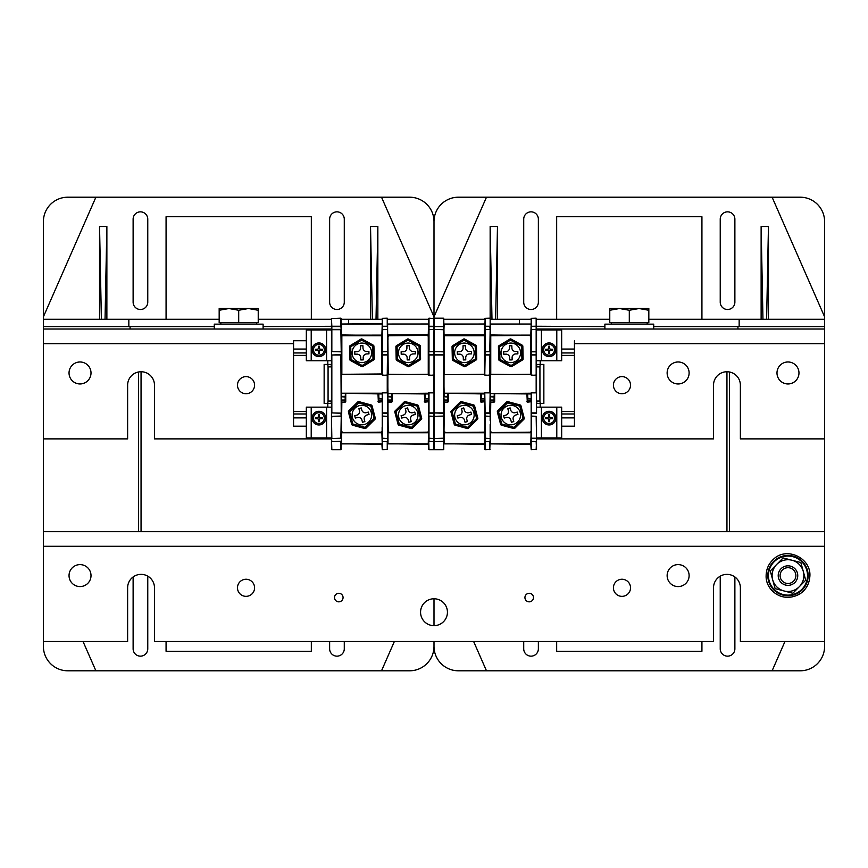 <?xml version="1.0" encoding="UTF-8"?>
<svg xmlns="http://www.w3.org/2000/svg" width="868" height="868" viewBox="0 0 868 868"><rect width="100%" height="100%" fill="white"/><g stroke="black" fill="none" stroke-linecap="round" stroke-linejoin="round"><path stroke-width="1.3" d="M141.05 371.743L141.05 531.65L729.391 531.65L729.391 371.971M726.95 371.754L726.95 531.65M443.765 343.468L443.396 318.165L433.631 318.165L434.369 318.165L434 328.983L434 221.611A24.412 24.412 0 0 0 409.587 197.199L67.812 197.199A24.412 24.412 0 0 0 43.4 221.611L43.4 319.261L128.844 319.261L128.844 326.585L214.287 326.585M154.471 641.506L154.482 587.799A13.421 13.421 0 0 0 141.05 574.366A13.421 13.421 0 0 0 127.629 587.799L127.629 641.506L43.4 641.506L43.4 646.389A24.412 24.412 0 0 0 67.812 670.801L95.881 670.801M394.365 641.506L381.519 670.801L409.587 670.801A24.412 24.412 0 0 0 434 646.389L434 641.506L434 646.389A24.412 24.412 0 0 0 458.412 670.801L800.188 670.801A24.412 24.412 0 0 0 824.6 646.389L824.6 641.506L740.371 641.506L740.371 587.799A13.421 13.421 0 0 0 726.95 574.377A13.421 13.421 0 0 0 713.518 587.799L713.518 641.506L154.482 641.506M434 625.633L434 598.779L434 625.633M128.844 326.585L43.4 326.585L43.4 641.506M138.609 371.971L138.609 531.65L141.05 531.65M130.07 326.585L130.07 329.026M263.113 326.585L331.836 326.281L331.836 351.616L331.467 329.699L341.233 329.699L340.864 326.238L331.836 326.238L331.836 329.363L340.864 329.363L341.482 367.153M348.556 324.024L348.556 319.261L341.233 319.261M331.467 319.261L258.23 319.261M219.17 319.261L128.844 319.261M348.556 319.261L382.245 319.261M387.616 319.261L428.629 319.261M101.382 319.261L99.549 226.494L106.873 226.494L105.039 319.261M99.549 319.261L99.549 226.494M106.873 226.494L106.873 319.261M166.07 319.261L166.07 216.729L311.33 216.729L311.33 319.261M370.527 319.261L370.527 226.494L377.851 226.494L377.851 319.261M434.239 367.11L434 329.699L433.631 351.616L428.998 351.616L428.998 318.165L434 318.523L434 316.82L486.481 197.199L458.412 197.199A24.412 24.412 0 0 0 434 221.611L434 316.82L381.519 197.199M95.892 197.199L43.4 316.82M329.634 302.173L329.634 219.17A7.324 7.324 0 0 1 336.958 211.846A7.324 7.324 0 0 1 344.281 219.17L344.281 302.173A7.324 7.324 0 0 1 336.958 309.496A7.324 7.324 0 0 1 329.634 302.173M147.766 302.173A7.324 7.324 0 0 1 140.442 309.496A7.324 7.324 0 0 1 133.119 302.173L133.119 219.17A7.324 7.324 0 0 1 140.442 211.846A7.324 7.324 0 0 1 147.766 219.17L147.766 302.173M377.851 226.494L376.018 319.261M372.361 319.261L370.527 226.494M43.4 326.585L43.4 319.261M381.519 670.801L95.892 670.801L83.035 641.506M311.33 641.506L311.33 651.271L166.07 651.271L166.07 641.506M147.766 576.168L147.766 648.83A7.324 7.324 0 0 1 140.442 656.154A7.324 7.324 0 0 1 133.119 648.83L133.119 576.97M344.281 641.506L344.281 648.83A7.324 7.324 0 0 1 336.958 656.154A7.324 7.324 0 0 1 329.634 648.83L329.634 641.506M486.481 197.199L772.108 197.199L824.6 316.82L824.6 221.611A24.412 24.412 0 0 0 800.188 197.199L772.119 197.199M536.533 329.026L824.6 329.026L824.6 326.585L653.712 326.585M604.887 326.585L536.164 326.238L536.164 375.41L536.533 326.607M737.93 326.585L737.93 329.026M43.4 531.65L824.6 531.65L824.6 438.882L740.371 438.882L740.371 385.175A13.421 13.421 0 0 0 726.95 371.754A13.421 13.421 0 0 0 713.518 385.175L713.518 438.882L536.533 438.882M701.93 641.506L701.93 651.271L556.67 651.271L556.67 641.506M473.635 641.506L486.481 670.801M772.108 670.801L784.965 641.506M538.366 641.506L538.366 648.83A7.324 7.324 0 0 1 531.042 656.154A7.324 7.324 0 0 1 523.719 648.83L523.719 641.506M734.881 576.97L734.881 648.83A7.324 7.324 0 0 1 727.558 656.154A7.324 7.324 0 0 1 720.234 648.83L720.234 576.168M761.127 319.261L761.127 226.494L768.451 226.494L768.451 319.261M824.6 316.82L824.6 326.585M490.149 328.983L490.149 226.494L497.472 226.494L497.472 319.261M556.67 319.261L556.67 216.729L701.93 216.729L701.93 319.261M734.881 302.173A7.324 7.324 0 0 1 727.558 309.496A7.324 7.324 0 0 1 720.234 302.173L720.234 219.17A7.324 7.324 0 0 1 727.558 211.846A7.324 7.324 0 0 1 734.881 219.17L734.881 302.173M538.366 219.17L538.366 302.173A7.324 7.324 0 0 1 531.042 309.496A7.324 7.324 0 0 1 523.719 302.173L523.719 219.17A7.324 7.324 0 0 1 531.042 211.846A7.324 7.324 0 0 1 538.366 219.17M768.451 226.494L766.618 319.261M762.961 319.261L761.127 226.494M491.982 319.261L490.149 226.494M497.472 226.494L495.639 319.261M443.765 319.261L484.778 319.261M490.149 319.261L519.444 319.261L519.444 324.024M739.156 326.585L739.156 319.261L824.6 319.261M519.444 319.261L531.162 319.261M536.533 319.261L609.77 319.261M648.83 319.261L739.156 319.261M69.039 575.592A10.98 10.98 0 0 1 85.509 566.077A10.98 10.98 0 0 1 85.509 585.108A10.98 10.98 0 0 1 69.039 575.592M667.134 575.592A10.98 10.98 0 0 1 683.615 566.077A10.98 10.98 0 0 1 683.615 585.108A10.98 10.98 0 0 1 667.134 575.592M72.695 531.65L128.844 531.65M739.156 531.65L795.305 531.65M420.568 612.211A13.421 13.421 0 0 1 440.716 600.58A13.421 13.421 0 0 1 440.716 623.842A13.421 13.421 0 0 1 420.568 612.211M237.485 587.799A8.539 8.539 0 0 1 250.299 580.399A8.539 8.539 0 0 1 250.299 595.198A8.539 8.539 0 0 1 237.485 587.799M613.426 587.799A8.539 8.539 0 0 1 626.251 580.399A8.539 8.539 0 0 1 626.251 595.198A8.539 8.539 0 0 1 613.426 587.799M334.516 597.564A4.275 4.275 0 0 1 340.929 593.864A4.275 4.275 0 0 1 340.929 601.264A4.275 4.275 0 0 1 334.516 597.564M524.934 597.564A4.275 4.275 0 0 1 531.346 593.864A4.275 4.275 0 0 1 531.346 601.264A4.275 4.275 0 0 1 524.934 597.564M824.6 641.506L824.6 531.65M776.99 372.969A10.98 10.98 0 0 1 793.471 363.453A10.98 10.98 0 0 1 793.471 382.484A10.98 10.98 0 0 1 776.99 372.969M69.039 372.969A10.98 10.98 0 0 1 85.509 363.453A10.98 10.98 0 0 1 85.509 382.484A10.98 10.98 0 0 1 69.039 372.969M667.134 372.969A10.98 10.98 0 0 1 683.615 363.453A10.98 10.98 0 0 1 683.615 382.484A10.98 10.98 0 0 1 667.134 372.969M237.485 385.175A8.539 8.539 0 0 1 250.299 377.775A8.539 8.539 0 0 1 250.299 392.575A8.539 8.539 0 0 1 237.485 385.175M613.426 385.175A8.539 8.539 0 0 1 626.251 377.775A8.539 8.539 0 0 1 626.251 392.575A8.539 8.539 0 0 1 613.426 385.175M43.4 438.882L127.629 438.882L127.629 385.175A13.421 13.421 0 0 1 141.05 371.743A13.421 13.421 0 0 1 154.482 385.175L154.471 438.882M331.467 438.882L154.482 438.882M824.6 438.882L824.6 329.026M43.4 329.026L331.467 329.026M263.113 329.026L263.113 324.144L214.287 324.144L214.287 329.026M228.935 308.52L219.17 310.267L219.17 308.52L248.465 308.52L238.7 310.267L228.935 308.52M258.23 308.52L258.23 310.267L248.465 308.52L258.23 308.52M238.7 310.267L238.7 322.679L258.23 322.679L258.23 310.267M238.7 322.679L219.17 322.679L219.17 310.267M619.535 308.52L609.77 310.267L609.77 308.52L639.065 308.52L629.3 310.267L619.535 308.52M648.83 308.52L648.83 310.267L639.065 308.52L648.83 308.52M629.3 310.267L629.3 322.679L648.83 322.679L648.83 310.267M629.3 322.679L609.77 322.679L609.77 310.267M653.712 329.026L653.712 324.144L604.887 324.144L604.887 329.026M778.216 575.592A9.765 9.765 0 0 0 792.864 584.045A9.765 9.765 0 0 0 792.864 567.14A9.765 9.765 0 0 0 778.216 575.592M780.093 575.592A7.888 7.888 0 0 1 791.931 568.757A7.888 7.888 0 0 1 791.931 582.428A7.888 7.888 0 0 1 780.093 575.592M790.433 566.142A9.765 9.765 0 0 0 778.563 578.196A9.765 9.765 0 0 0 794.936 582.45A9.765 9.765 0 0 0 790.433 566.142M799.287 586.725A15.863 15.863 0 0 0 791.974 560.24A15.863 15.863 0 0 0 772.683 579.813A15.863 15.863 0 0 0 799.287 586.725L792.853 593.256L775.124 588.645L770.252 570.981L783.11 557.929L800.838 562.54L805.71 580.204L799.287 586.725M794.22 594.103A19.53 19.53 0 0 0 800.893 560.934A19.53 19.53 0 0 0 768.831 571.741A19.53 19.53 0 0 0 794.22 594.103M484.778 402.144L484.778 431.309A1.215 1.215 180 0 1 483.552 432.535A1.215 1.215 -0 0 0 484.778 431.309L484.778 402.144L484.409 400.398L480.872 400.398L484.409 400.398L484.778 398.564L482.706 398.564A1.345 1.345 180 0 1 481.36 397.219L481.36 393.595M484.409 398.564L482.706 398.564A1.345 1.345 180 0 1 481.36 397.219M484.778 433.143L484.409 443.722L484.691 432.904M444.134 431.852L444.134 443.884L484.409 443.884L484.778 449.374L484.778 438.709M490.149 392.868L490.149 413.309L485.147 413.103L485.147 441.671L484.778 392.868L485.147 412.886L489.78 412.886L490.149 392.868L484.778 392.868M444.373 374.314L444.373 336.589A0.857 0.857 180 0 1 445.23 335.742L483.552 335.742A0.857 0.857 180 0 1 484.409 336.589L484.409 374.314L444.134 374.672L484.409 374.672L485.147 351.822L490.149 351.616L490.149 329.699L489.78 351.616L485.147 351.616L485.147 326.238L484.778 375.041L485.147 355.023L489.78 355.023L489.78 375.41L490.387 348.524M490.149 318.523L490.149 329.699L489.78 326.281L485.147 326.249L485.147 318.285L484.778 328.983M484.778 323.992L443.765 324.382L443.765 335.156L444.134 324.187L484.778 323.992L484.778 334.766M484.409 374.314L443.765 374.672L444.134 393.226L484.409 393.226L484.778 393.964L443.765 393.226M443.852 443.754L484.778 444.253M443.765 432.752L484.778 432.416M443.765 424.441L443.765 441.302L434.369 441.671L434 438.21L433.631 441.628L443.396 441.66L443.396 449.743L434.076 449.602L434 440.467L434.369 449.624L434.369 441.671L443.765 441.302L443.765 355.023M444.698 432.416L443.765 432.416M443.765 400.029L447.91 400.398L443.765 400.756M443.765 396.361L444.134 400.029L447.91 400.029M447.91 396.73L444.134 396.73L447.91 397.099M490.149 413.309L490.149 419.027M490.149 438.21L490.236 443.754M489.78 438.546L484.778 438.21L489.78 438.546M490.149 438.926L489.78 449.624L489.78 441.671L485.147 441.66L489.78 441.628L485.147 441.671L485.147 449.743L490.073 449.602L485.147 449.743M489.78 449.743L490.149 440.467M480.872 400.756L484.778 400.756M485.147 416.087L489.78 416.293L485.147 416.087M484.094 335.493L444.134 334.961L484.409 334.961L484.409 324.024L444.134 324.024M444.134 336.057L444.134 335.124L444.698 335.493M434 346.354L434.369 318.285L443.765 318.523L444.134 340.256M490.149 395.797L490.149 372.112M489.78 375.041L485.147 375.41L489.78 375.041M489.78 329.363L484.778 329.699L489.78 329.363M489.78 326.249L485.147 326.238L489.78 326.281M489.78 318.165L484.854 318.306L489.78 318.165M485.147 375.41L489.78 375.41L484.778 375.041L489.78 375.41L489.78 392.499M445.23 432.535A1.215 1.215 180 0 1 444.004 431.309A1.215 1.215 -0 0 0 445.23 432.535L483.552 432.166L445.23 432.535M444.004 391.642L444.004 390.199L444.004 391.642M444.004 389.851L444.004 378.057L444.004 389.851M444.004 377.71L444.004 374.672L444.004 377.71M444.004 374.336L444.004 336.589L444.004 374.336M480.568 401.7A0.727 0.727 180 0 1 480.503 401.407A0.727 0.727 -0 0 0 481.241 402.144L484.409 401.776L480.872 401.407L480.872 393.595M490.149 354.6L484.778 354.6L484.778 336.589A1.215 1.215 -0 0 0 483.552 335.374L445.23 335.374A1.215 1.215 -0 0 0 444.004 336.589L444.373 336.589M444.373 402.144L444.004 431.309L444.373 402.144L447.552 402.144L444.373 402.144M447.91 393.595L447.552 401.776M471.498 353.884L471.443 351.453L469.252 351.497A3.656 3.656 180 0 1 465.508 347.916A3.656 3.656 180 0 0 469.252 351.497L471.443 351.453L471.498 353.884L469.306 353.938A3.656 3.656 180 0 0 465.725 357.681L465.769 359.884L463.338 359.938L463.284 357.735A3.656 3.656 180 0 0 459.541 354.155L457.338 354.209L457.284 351.768L459.487 351.714A3.656 3.656 180 0 0 463.067 347.97L463.013 345.779L465.454 345.724L465.508 347.916L465.454 345.724L463.013 345.779M464.619 362.596A9.765 9.765 180 0 1 455.83 348.133A9.765 9.765 180 0 1 472.734 347.753A9.765 9.765 180 0 1 464.619 362.596A9.765 9.765 180 0 1 455.83 348.133A9.765 9.765 180 0 1 472.734 347.753A9.765 9.765 180 0 1 464.619 362.596M463.067 347.97A3.656 3.656 180 0 1 459.487 351.714L457.284 351.768L457.338 354.209M463.338 359.938L463.284 357.735M465.725 357.681L465.769 359.884M476.152 359.96A1.215 1.215 -0 0 0 476.738 358.896L476.456 346.213A1.215 1.215 -0 0 0 475.816 345.171L464.695 339.073A1.215 1.215 -0 0 0 463.469 339.106L452.629 345.692A1.215 1.215 -0 0 0 452.044 346.766L452.336 359.45A1.215 1.215 -0 0 0 452.966 360.491L464.098 366.578A1.215 1.215 -0 0 0 465.313 366.556L476.152 359.96L475.523 358.918L464.684 365.515L453.552 359.417L453.27 346.733L464.109 340.147L475.23 346.234L475.523 358.918L476.738 358.896M457.859 418.072L457.241 415.707L457.859 418.072L459.986 417.508A3.656 3.656 180 0 1 464.456 420.112L465.02 422.239L464.456 420.112M461.971 410.673A3.656 3.656 180 0 1 459.356 415.143L457.241 415.707L459.356 415.143A3.656 3.656 180 0 0 461.971 410.673L461.407 408.546L463.762 407.927L464.326 410.043A3.656 3.656 180 0 0 468.807 412.658L470.923 412.094L471.552 414.448L469.425 415.012A3.656 3.656 180 0 0 466.821 419.494L467.385 421.609L465.02 422.239M471.552 414.448L470.923 412.094L468.807 412.658A3.656 3.656 180 0 1 464.326 410.043L463.762 407.927L461.407 408.546M466.821 419.494L467.385 421.609M461.895 405.638A9.765 9.765 180 0 1 473.819 417.638A9.765 9.765 180 0 1 457.469 421.956A9.765 9.765 180 0 1 461.895 405.638M451.295 410.889A1.215 1.215 -0 0 0 450.969 412.061L454.214 424.333A1.215 1.215 -0 0 0 455.071 425.19L467.309 428.521A1.215 1.215 -0 0 0 468.492 428.206L477.498 419.277A1.215 1.215 -0 0 0 477.812 418.094L474.579 405.833A1.215 1.215 -0 0 0 473.711 404.965L461.472 401.634A1.215 1.215 -0 0 0 460.3 401.949L451.295 410.889L452.152 411.757L461.158 402.817L473.396 406.148L476.63 418.409L467.635 427.349L455.396 424.018L455.071 425.19M454.214 424.333L455.396 424.018L452.152 411.757L450.969 412.061M434 395.873L434 389.146M434 378.763L434 372.036M387.985 431.852L387.985 443.884L428.26 443.884L428.629 449.374L428.629 438.687L428.998 449.743L433.924 449.602L434 438.926L434.076 449.602L443.689 449.602L443.765 438.926M434 416.293L434 392.868L428.998 392.868L428.998 412.886L434 412.886L433.631 438.21L434 416.293M434 355.023L434 413.309L428.998 413.103L428.629 416.293L428.629 392.868L433.631 392.499L428.629 392.868M434 444.98L434 400.799L434.239 444.98M434 417.389L434 392.868M443.765 329.699L443.396 351.616L443.765 326.607L434 326.607L434.239 322.918M428.629 323.656L428.26 334.961L428.629 318.523L433.631 318.285L434 326.607L428.629 326.607L428.998 351.822L434 351.616L434.369 326.238L434.369 351.616L433.631 351.822L433.631 355.023L428.998 355.023L428.629 351.616L428.998 375.041L428.998 355.023L428.26 374.314L387.616 374.672L387.985 393.595L428.629 393.964L387.985 393.595L428.26 393.226L387.985 393.595L387.616 374.672M434.369 329.363L443.396 329.699L434.369 329.363M443.765 318.523L443.765 328.983M443.765 416.293L443.396 438.546L434.369 438.546L443.765 438.21M434.369 449.743L443.396 449.743L433.631 449.624L434 438.21L433.631 441.671L428.629 441.302L428.998 416.293L428.998 441.628L433.631 441.628L428.629 441.302M443.765 440.011L443.765 449.374M443.765 413.309L434 412.886M428.629 402.144L428.629 431.309A1.215 1.215 180 0 1 427.403 432.535A1.215 1.215 -0 0 0 428.629 431.309L428.629 402.144L428.26 400.398L424.723 400.398L428.26 400.398L428.629 398.564L426.557 398.564A1.345 1.345 180 0 1 425.211 397.219L424.723 397.099M428.26 398.564L426.557 398.564A1.345 1.345 180 0 1 425.211 397.219L425.211 393.595M428.629 433.143L428.26 443.722L428.542 432.904M428.629 318.523L428.629 328.983M387.703 443.754L428.629 444.253M387.616 432.752L428.629 432.416M387.616 424.441L387.616 392.868L382.614 392.868L382.614 412.886L387.616 412.886L387.616 438.21M388.549 432.416L387.616 432.416M387.616 400.029L391.761 400.398L387.616 400.756M387.616 389.146L387.985 400.029L391.761 400.029M391.761 396.73L387.985 396.73L391.761 397.099M433.631 438.546L428.629 438.21L433.631 438.546M433.631 449.743L428.998 449.743M424.723 400.756L428.629 400.756M427.946 335.493L387.985 334.961L428.629 334.766M387.985 336.057L387.985 335.124L388.549 335.493M387.616 343.468L387.247 375.41L387.616 355.023L387.866 367.153M387.616 378.763L387.866 371.547M387.866 348.524L387.616 329.699M387.616 324.382L387.616 335.156L387.616 324.382M387.616 347.157L387.616 354.6L382.614 354.806L382.245 351.616L382.245 375.041L382.614 355.023L387.616 355.023L387.616 367.511M428.629 323.992L387.985 324.024M433.631 375.041L428.998 375.41L433.631 375.041M434 326.607L428.998 326.238L433.631 326.281L434 329.699M433.631 329.363L428.629 329.699L433.631 329.363M428.998 375.41L433.631 375.41L428.629 375.041L433.631 375.41L433.631 392.499M387.985 374.314L428.26 374.672L387.985 374.314M389.081 432.535A1.215 1.215 180 0 1 387.866 431.309A1.215 1.215 -0 0 0 389.081 432.535L427.403 432.166L389.081 432.535M424.419 401.7A0.727 0.727 180 0 1 424.354 401.407A0.727 0.727 -0 0 0 425.092 402.144L428.26 401.776L424.723 401.407L424.723 393.595M443.765 354.6L428.629 354.6L428.629 336.589A1.215 1.215 -0 0 0 427.414 335.374L389.081 335.374A1.215 1.215 -0 0 0 387.866 336.589L387.866 374.336M389.081 432.166A0.857 0.857 180 0 1 388.224 431.309L387.866 402.144L391.403 402.144L388.224 401.776M387.855 402.144L387.855 431.309M391.761 393.595L391.403 401.776M387.866 374.672L387.866 377.71M387.866 378.057L387.855 389.851M387.855 390.199L387.855 391.642M415.349 353.884L415.295 351.453L413.103 351.497A3.656 3.656 180 0 1 409.36 347.916A3.656 3.656 180 0 0 413.103 351.497L415.295 351.453L415.349 353.884L413.157 353.938A3.656 3.656 180 0 0 409.577 357.681L409.62 359.884L407.19 359.938L407.135 357.735A3.656 3.656 180 0 0 403.392 354.155L401.19 354.209L401.135 351.768L403.338 351.714A3.656 3.656 180 0 0 406.918 347.97L406.864 345.779L409.305 345.724L409.36 347.916L409.305 345.724L406.864 345.779M408.47 362.596A9.765 9.765 180 0 1 399.681 348.133A9.765 9.765 180 0 1 416.586 347.753A9.765 9.765 180 0 1 408.47 362.596A9.765 9.765 180 0 1 399.681 348.133A9.765 9.765 180 0 1 416.586 347.753A9.765 9.765 180 0 1 408.47 362.596M406.918 347.97A3.656 3.656 180 0 1 403.338 351.714L401.135 351.768L401.19 354.209M407.19 359.938L407.135 357.735M409.577 357.681L409.62 359.884M420.004 359.96A1.215 1.215 -0 0 0 420.589 358.896L420.307 346.213A1.215 1.215 -0 0 0 419.667 345.171L408.546 339.073A1.215 1.215 -0 0 0 407.32 339.106L396.481 345.692A1.215 1.215 -0 0 0 395.895 346.766L396.188 359.45A1.215 1.215 -0 0 0 396.817 360.491L407.949 366.578A1.215 1.215 -0 0 0 409.164 366.556L420.004 359.96L419.374 358.918L408.535 365.515L397.403 359.417L397.121 346.733L407.96 340.147L419.081 346.234L419.374 358.918L420.589 358.896M401.71 418.072L401.092 415.707L401.71 418.072L403.837 417.508A3.656 3.656 180 0 1 408.307 420.112L408.871 422.239L408.307 420.112M405.823 410.673A3.656 3.656 180 0 1 403.208 415.143L401.092 415.707L403.208 415.143A3.656 3.656 180 0 0 405.823 410.673L405.258 408.546L407.613 407.927L408.177 410.043A3.656 3.656 180 0 0 412.658 412.658L414.774 412.094L415.403 414.448L413.276 415.012A3.656 3.656 180 0 0 410.673 419.494L411.237 421.609L408.871 422.239M415.403 414.448L414.774 412.094L412.658 412.658A3.656 3.656 180 0 1 408.177 410.043L407.613 407.927L405.258 408.546M410.673 419.494L411.237 421.609M405.747 405.638A9.765 9.765 180 0 1 417.671 417.638A9.765 9.765 180 0 1 401.32 421.956A9.765 9.765 180 0 1 405.747 405.638M395.146 410.889A1.215 1.215 -0 0 0 394.821 412.061L398.065 424.333A1.215 1.215 -0 0 0 398.922 425.19L411.161 428.521A1.215 1.215 -0 0 0 412.343 428.206L421.349 419.277A1.215 1.215 -0 0 0 421.664 418.094L418.43 405.833A1.215 1.215 -0 0 0 417.562 404.965L405.323 401.634A1.215 1.215 -0 0 0 404.152 401.949L395.146 410.889L396.003 411.757L405.009 402.817L417.248 406.148L420.481 418.409L411.486 427.349L399.247 424.018L396.003 411.757L394.821 412.061M331.467 322.918L331.467 366.86L331.467 322.918M331.467 367.598L331.467 352.375M331.467 438.926L331.836 449.624L331.467 438.21L331.836 441.671L341.233 441.302L331.836 441.628L340.864 441.671L340.864 449.743L331.836 449.743L341.157 449.602L341.233 441.302M331.467 416.293L331.836 438.21L331.467 416.293M341.482 348.524L341.233 354.6L331.467 355.023L331.467 413.309M331.467 328.983L331.467 318.523L331.836 326.238L340.864 326.249L340.864 318.165L331.467 318.523L341.157 318.306L341.233 328.983M331.467 373.945L331.467 372.481M331.717 393.714L331.467 374.434M331.467 395.428L331.467 393.964M331.467 444.98L331.467 401.038L331.467 444.98M331.467 417.389L331.467 412.886L340.864 413.103L341.233 416.293L341.233 326.607L331.467 326.607M341.482 340.234L341.233 327.041M331.836 438.546L341.233 438.21L341.233 416.293L340.864 438.546L331.836 438.546M331.836 449.743L340.864 449.743L331.543 449.602M341.471 427.674L341.601 432.774L381.877 432.774L382.245 443.917L381.877 432.774L341.601 432.774L382.245 432.416M382.245 402.144L382.245 431.309A1.215 1.215 180 0 1 381.03 432.535A1.215 1.215 -0 0 0 382.245 431.309L382.245 402.144L381.877 400.398L378.339 400.398L381.877 400.398L382.245 398.564L380.173 398.564A1.345 1.345 180 0 1 378.828 397.219L378.339 397.099M381.877 398.564L380.173 398.564A1.345 1.345 180 0 1 378.828 397.219L378.828 393.595M341.601 432.774L341.601 443.884L381.877 443.884L382.245 449.374L382.245 438.926M387.616 413.309L382.614 413.103L382.245 441.302L382.245 392.868L387.247 392.499L382.245 392.868M382.245 329.699L382.614 351.616L382.245 326.607L382.245 329.699L387.247 329.363L382.245 329.699M387.616 328.983L387.247 318.285L387.247 326.238L382.245 326.607L382.245 318.523L382.245 328.983M382.245 334.766L382.245 323.992L381.877 335.124L341.233 335.156L341.601 324.024L382.245 323.656M341.84 374.314L341.84 336.589A0.857 0.857 180 0 1 342.697 335.742L381.03 335.742A0.857 0.857 180 0 1 381.877 336.589L382.614 354.806L382.245 373.945L341.601 374.314L341.601 393.226L381.877 393.226L382.245 393.964L341.233 393.226M341.319 443.754L382.245 444.253M341.233 432.752L381.877 432.774M341.233 424.441L341.233 438.21M341.233 440.868L341.233 440.011M341.233 400.029L345.388 400.398L341.233 400.756M341.233 396.361L341.601 400.029L345.388 400.029M345.388 396.73L341.601 396.73L345.388 397.099M387.616 392.868L387.616 412.886M387.247 438.546L382.245 438.21L387.247 438.546M387.616 438.926L387.247 449.624L387.247 441.671L382.614 441.66L387.247 441.628L382.614 441.671L382.614 449.743L387.54 449.602L382.614 449.743M378.339 400.756L382.245 400.756M382.614 416.087L387.247 416.293L382.614 416.087M341.601 324.024L381.974 324.003L341.601 324.187L341.601 334.961L382.245 335.493M341.601 336.057L341.601 335.124L342.166 335.493M341.233 343.468L341.233 329.699M341.233 347.157L341.233 348.882M341.601 374.314L381.877 374.672L341.601 374.314M387.616 395.797L387.616 372.112M387.247 375.041L382.614 375.41L387.247 375.041M387.247 318.165L382.321 318.306L387.247 318.165M382.614 375.41L387.247 375.41L382.245 375.041L387.247 375.41L387.247 392.499M342.697 432.535A1.215 1.215 180 0 1 341.482 431.309A1.215 1.215 -0 0 0 342.697 432.535L381.03 432.166L342.697 432.535M378.036 401.7A0.727 0.727 180 0 1 377.971 401.407A0.727 0.727 -0 0 0 378.708 402.144L381.877 401.776L378.339 401.407L378.339 393.595M341.84 402.144L341.482 431.309L341.84 402.144L345.019 402.144L341.84 402.144M345.388 393.595L345.019 401.776M382.245 336.589A1.215 1.215 -0 0 0 381.03 335.374L342.697 335.374A1.215 1.215 -0 0 0 341.482 336.589L341.482 374.336M341.482 374.672L341.482 377.71M341.482 378.057L341.482 389.851M341.482 390.199L341.482 391.642M368.965 353.884L368.911 351.453L366.719 351.497A3.656 3.656 180 0 1 362.976 347.916A3.656 3.656 180 0 0 366.719 351.497L368.911 351.453L368.965 353.884L366.773 353.938A3.656 3.656 180 0 0 363.193 357.681L363.236 359.884L360.806 359.938L360.752 357.735A3.656 3.656 180 0 0 357.008 354.155L354.806 354.209L354.752 351.768L356.954 351.714A3.656 3.656 180 0 0 360.535 347.97L360.48 345.779L362.922 345.724L362.976 347.916L362.922 345.724L360.48 345.779M362.086 362.596A9.765 9.765 180 0 1 353.298 348.133A9.765 9.765 180 0 1 370.202 347.753A9.765 9.765 180 0 1 362.086 362.596A9.765 9.765 180 0 1 353.298 348.133A9.765 9.765 180 0 1 370.202 347.753A9.765 9.765 180 0 1 362.086 362.596M360.535 347.97A3.656 3.656 180 0 1 356.954 351.714L354.752 351.768L354.806 354.209M360.806 359.938L360.752 357.735M363.193 357.681L363.236 359.884M373.62 359.96A1.215 1.215 -0 0 0 374.206 358.896L373.924 346.213A1.215 1.215 -0 0 0 373.283 345.171L362.162 339.073A1.215 1.215 -0 0 0 360.936 339.106L350.097 345.692A1.215 1.215 -0 0 0 349.511 346.766L349.804 359.45A1.215 1.215 -0 0 0 350.433 360.491L361.565 366.578A1.215 1.215 -0 0 0 362.781 366.556L373.62 359.96L372.99 358.918L362.151 365.515L351.019 359.417L350.737 346.733L361.576 340.147L372.697 346.234L372.99 358.918L374.206 358.896M355.327 418.072L354.708 415.707L355.327 418.072L357.453 417.508A3.656 3.656 180 0 1 361.923 420.112L362.488 422.239L361.923 420.112M359.439 410.673A3.656 3.656 180 0 1 356.824 415.143L354.708 415.707L356.824 415.143A3.656 3.656 180 0 0 359.439 410.673L358.875 408.546L361.229 407.927L361.793 410.043A3.656 3.656 180 0 0 366.274 412.658L368.39 412.094L369.019 414.448L366.893 415.012A3.656 3.656 180 0 0 364.289 419.494L364.853 421.609L362.488 422.239M369.019 414.448L368.39 412.094L366.274 412.658A3.656 3.656 180 0 1 361.793 410.043L361.229 407.927L358.875 408.546M364.289 419.494L364.853 421.609M359.363 405.638A9.765 9.765 180 0 1 371.287 417.638A9.765 9.765 180 0 1 354.936 421.956A9.765 9.765 180 0 1 359.363 405.638M348.762 410.889A1.215 1.215 -0 0 0 348.437 412.061L351.681 424.333A1.215 1.215 -0 0 0 352.538 425.19L364.777 428.521A1.215 1.215 -0 0 0 365.96 428.206L374.965 419.277A1.215 1.215 -0 0 0 375.28 418.094L372.046 405.833A1.215 1.215 -0 0 0 371.178 404.965L358.94 401.634A1.215 1.215 -0 0 0 357.768 401.949L348.762 410.889L349.62 411.757L358.625 402.817L370.864 406.148L374.097 418.409L365.102 427.349L352.864 424.018L349.62 411.757L348.437 412.061M549.401 347.797A1.996 1.996 180 0 0 548.804 347.797L548.619 346.224A12.195 1.063 92.3 0 0 548.478 348.665L547.99 349.153A12.195 1.063 177.7 0 0 545.549 349.294L547.122 349.478A1.996 1.996 180 0 0 547.122 350.075L548.804 350.878L548.619 353.33A3.591 3.591 -0 0 0 549.585 353.33A12.195 1.063 -87.7 0 0 549.726 350.889L550.225 350.401A12.195 1.063 -2.3 0 0 552.666 350.26L551.082 350.075A1.996 1.996 180 0 0 551.082 349.478L549.401 348.676L549.585 346.224A3.591 3.591 -0 0 0 548.619 346.224M547.122 350.075L545.549 350.26A12.195 1.063 2.3 0 0 547.99 350.401L548.478 350.889A12.195 1.063 87.7 0 0 548.619 353.33M545.549 349.294A3.591 3.591 -0 0 0 545.549 350.26M548.804 351.757A1.996 1.996 180 0 0 549.401 351.757L549.585 353.33M551.082 349.478L552.666 349.294A12.195 1.063 -177.7 0 0 550.225 349.153L549.726 348.665A12.195 1.063 -92.3 0 0 549.585 346.224M552.666 350.26A3.591 3.591 -0 0 0 552.666 349.294M549.108 344.39A5.382 5.382 180 0 1 553.773 352.473A5.382 5.382 180 0 1 544.442 352.473A5.382 5.382 180 0 1 549.108 344.39M549.108 342.936A6.835 6.835 180 0 1 555.021 353.189A6.835 6.835 180 0 1 543.184 353.189A6.835 6.835 180 0 1 549.108 342.936M548.804 347.797L548.001 349.478L547.122 349.478M549.401 351.757L549.401 350.878L551.082 350.075M549.401 416.152A1.996 1.996 180 0 0 548.804 416.152L548.619 414.579A12.195 1.063 92.3 0 0 548.478 417.02L547.99 417.508A12.195 1.063 177.7 0 0 545.549 417.649L547.122 417.834A1.996 1.996 180 0 0 547.122 418.43L548.804 419.233L548.619 421.685A3.591 3.591 -0 0 0 549.585 421.685A12.195 1.063 -87.7 0 0 549.726 419.244L550.225 418.756A12.195 1.063 -2.3 0 0 552.666 418.615L551.082 418.43A1.996 1.996 180 0 0 551.082 417.834L549.401 417.031L549.585 414.579A3.591 3.591 -0 0 0 548.619 414.579M547.122 418.43L545.549 418.615A12.195 1.063 2.3 0 0 547.99 418.756L548.478 419.244A12.195 1.063 87.7 0 0 548.619 421.685M545.549 417.649A3.591 3.591 -0 0 0 545.549 418.615M548.804 420.112A1.996 1.996 180 0 0 549.401 420.112L549.585 421.685M551.082 417.834L552.666 417.649A12.195 1.063 -177.7 0 0 550.225 417.508L549.726 417.02A12.195 1.063 -92.3 0 0 549.585 414.579M552.666 418.615A3.591 3.591 -0 0 0 552.666 417.649M549.108 412.745A5.382 5.382 180 0 1 553.773 420.828A5.382 5.382 180 0 1 544.442 420.828A5.382 5.382 180 0 1 549.108 412.745M549.108 411.291A6.835 6.835 180 0 1 555.021 421.544A6.835 6.835 180 0 1 543.184 421.544A6.835 6.835 180 0 1 549.108 411.291M548.804 416.152L548.001 417.834L547.122 417.834M549.401 420.112L549.401 419.233L551.082 418.43M561.672 360.762L556.789 360.762L561.672 360.762L561.672 330.003L536.533 330.003M561.672 407.146L561.672 437.906L536.533 437.906L541.415 437.906L541.415 407.146L561.672 407.146M537.444 364.419A2.441 0.911 90 0 0 536.533 366.86L539.929 366.86A2.441 0.911 -90 0 1 540.84 364.419L536.533 364.419L536.533 401.038A2.441 0.911 90 0 0 537.444 403.479L540.84 403.479A2.441 0.911 -90 0 1 539.929 401.038L536.533 401.038L536.533 403.479L540.189 403.479L540.189 407.146M539.929 366.86L539.929 401.038M536.533 412.886L536.533 392.868L531.531 392.868L531.531 412.886L536.533 412.886L536.533 392.868M540.189 360.762L536.533 360.762L541.415 360.762L540.189 360.762L540.189 364.419M541.415 330.003L541.415 360.762L556.789 360.762L556.789 330.003M540.84 403.479L543.856 403.479L543.856 364.419L540.84 364.419M540.189 403.479L536.533 403.479M561.672 437.906L556.789 437.906L556.789 407.146M536.533 407.146L541.415 407.146M318.599 420.112A1.996 1.996 180 0 0 319.196 420.112L319.381 421.685A12.195 1.063 -87.7 0 0 319.522 419.244L320.01 418.756A12.195 1.063 -2.3 0 0 322.451 418.615L320.878 418.43A1.996 1.996 180 0 0 320.878 417.834L319.196 417.031L319.381 414.579A3.591 3.591 -0 0 0 318.415 414.579A12.195 1.063 92.3 0 0 318.274 417.02L317.775 417.508A12.195 1.063 177.7 0 0 315.334 417.649L316.918 417.834A1.996 1.996 180 0 0 316.918 418.43L318.599 419.233L318.415 421.685A3.591 3.591 -0 0 0 319.381 421.685M320.878 417.834L322.451 417.649A12.195 1.063 -177.7 0 0 320.01 417.508L319.522 417.02A12.195 1.063 -92.3 0 0 319.381 414.579M322.451 418.615A3.591 3.591 -0 0 0 322.451 417.649M319.196 416.152A1.996 1.996 180 0 0 318.599 416.152L318.415 414.579M316.918 418.43L315.334 418.615A12.195 1.063 2.3 0 0 317.775 418.756L318.274 419.244A12.195 1.063 87.7 0 0 318.415 421.685M315.334 417.649A3.591 3.591 -0 0 0 315.334 418.615M318.892 423.519A5.382 5.382 180 0 1 314.227 415.436A5.382 5.382 180 0 1 323.558 415.436A5.382 5.382 180 0 1 318.892 423.519M318.892 424.962A6.835 6.835 180 0 1 312.979 414.709A6.835 6.835 180 0 1 324.816 414.709A6.835 6.835 180 0 1 318.892 424.962M319.196 420.112L319.999 418.43L320.878 418.43M318.599 416.152L318.599 417.031L316.918 417.834M318.599 351.757A1.996 1.996 180 0 0 319.196 351.757L319.381 353.33A12.195 1.063 -87.7 0 0 319.522 350.889L320.01 350.401A12.195 1.063 -2.3 0 0 322.451 350.26L320.878 350.075A1.996 1.996 180 0 0 320.878 349.478L319.196 348.676L319.381 346.224A3.591 3.591 -0 0 0 318.415 346.224A12.195 1.063 92.3 0 0 318.274 348.665L317.775 349.153A12.195 1.063 177.7 0 0 315.334 349.294L316.918 349.478A1.996 1.996 180 0 0 316.918 350.075L318.599 350.878L318.415 353.33A3.591 3.591 -0 0 0 319.381 353.33M320.878 349.478L322.451 349.294A12.195 1.063 -177.7 0 0 320.01 349.153L319.522 348.665A12.195 1.063 -92.3 0 0 319.381 346.224M322.451 350.26A3.591 3.591 -0 0 0 322.451 349.294M319.196 347.797A1.996 1.996 180 0 0 318.599 347.797L318.415 346.224M316.918 350.075L315.334 350.26A12.195 1.063 2.3 0 0 317.775 350.401L318.274 350.889A12.195 1.063 87.7 0 0 318.415 353.33M315.334 349.294A3.591 3.591 -0 0 0 315.334 350.26M318.892 355.164A5.382 5.382 180 0 1 314.227 347.081A5.382 5.382 180 0 1 323.558 347.081A5.382 5.382 180 0 1 318.892 355.164M318.892 356.607A6.835 6.835 180 0 1 312.979 346.354A6.835 6.835 180 0 1 324.816 346.354A6.835 6.835 180 0 1 318.892 356.607M319.196 351.757L319.999 350.075L320.878 350.075M318.599 347.797L318.599 348.676L316.918 349.478M331.467 407.146L306.328 407.146L306.328 437.906L331.467 437.906M327.811 364.419L327.811 360.762L331.467 360.762L306.328 360.762L306.328 330.003L331.467 330.003M330.556 403.479A2.441 0.911 -90 0 0 331.467 401.038L328.071 401.038A2.441 0.911 90 0 1 327.16 403.479L330.556 403.479M328.071 401.038L328.071 366.86L331.467 366.86A2.441 0.911 -90 0 0 330.556 364.419L327.16 364.419A2.441 0.911 90 0 1 328.071 366.86M327.811 407.146L327.811 403.479L331.467 403.479L331.467 401.038M331.467 366.86L331.467 364.419L330.556 364.419M309.984 437.906L311.211 437.906L311.211 407.146M326.585 407.146L326.585 437.906L327.811 437.906M327.16 364.419L324.144 364.419L324.144 403.479L327.16 403.479M327.811 403.479L331.467 403.479M311.211 330.003L311.211 360.762L306.328 360.762M326.585 330.003L326.585 360.762L327.811 360.762M561.672 426.188L574.442 426.188L574.442 340.744M306.328 340.744L293.558 340.744L293.558 426.188L306.328 426.188M574.442 352.95L561.672 352.95M306.328 352.95L293.558 352.95M574.442 413.982L561.672 413.982L574.442 413.982M306.328 413.982L293.558 413.982L306.328 413.982M531.162 402.144L531.162 431.309A1.215 1.215 180 0 1 529.936 432.535A1.215 1.215 -0 0 0 531.162 431.309L531.162 402.144L530.793 400.398L527.256 400.398L530.793 400.398L531.162 398.564L529.089 398.564A1.345 1.345 180 0 1 527.744 397.219L527.744 393.595M530.793 398.564L529.089 398.564A1.345 1.345 180 0 1 527.744 397.219M531.162 433.143L530.793 443.722L531.075 432.904M490.518 431.852L490.518 443.884L530.793 443.884L531.162 449.374L531.162 438.926M531.162 438.687L531.162 392.868L536.164 392.499L531.162 392.868M531.162 372.112L530.793 374.314L490.149 374.672L490.518 393.595L531.162 393.964L490.518 393.595L530.793 393.226L490.518 393.595L490.149 374.672M531.162 373.945L531.531 351.822L536.164 351.822L531.531 351.616L531.162 326.607L531.162 375.041L531.531 355.023L536.533 355.023M536.533 328.983L536.164 318.285L536.164 326.238L531.531 326.249L531.162 318.523L531.162 328.983M531.162 334.766L531.162 323.992L530.793 335.124L490.149 335.156M490.518 443.884L531.162 444.253M490.149 432.752L531.162 432.416M490.149 424.441L490.149 440.868M491.082 432.416L490.149 432.416M490.149 400.029L494.293 400.398L490.149 400.756M490.387 419.385L490.149 412.886L490.149 420.752M490.149 396.361L490.518 400.029L494.293 400.029M494.293 396.73L490.518 396.73L494.293 397.099M536.533 438.21L536.164 416.293L536.533 438.21M536.533 413.309L531.531 413.103L531.162 438.21L536.164 438.21L531.531 438.21L531.531 441.671L536.164 441.628L531.531 441.66L531.531 449.743L536.533 449.374L536.164 441.671L531.162 441.302M536.533 424.843L536.533 449.374L531.531 449.743M536.164 449.743L536.533 440.467M527.256 400.756L531.162 400.756M531.531 416.087L536.164 416.293L531.531 416.087M490.149 329.699L490.518 324.187L490.518 334.961L531.162 335.493M490.518 336.057L490.518 335.124L491.082 335.493M490.149 343.468L490.149 327.041M490.149 347.157L490.149 355.023M490.518 324.187L530.793 324.024L490.518 324.187M536.164 375.041L531.531 375.41L536.164 375.041M536.164 329.363L531.162 329.699L536.164 329.363M536.164 318.165L531.238 318.306L536.164 318.165M531.531 375.41L536.164 375.41L531.162 375.041L536.164 375.41L536.164 392.499M490.518 374.314L530.793 374.672L490.518 374.314M536.533 343.066L536.533 327.442M491.613 432.535A1.215 1.215 180 0 1 490.387 431.309A1.215 1.215 -0 0 0 491.613 432.535L529.936 432.166L491.613 432.535M490.387 391.642L490.387 390.199L490.387 391.642M490.387 389.851L490.387 378.057L490.387 389.851M490.387 377.71L490.387 374.672L490.387 377.71M490.387 374.336L490.387 336.589L490.387 374.336M526.952 401.7A0.727 0.727 180 0 1 526.887 401.407A0.727 0.727 -0 0 0 527.625 402.144L530.793 401.776L527.256 401.407L527.256 393.595M536.533 354.6L531.162 354.6L531.162 336.589A1.215 1.215 -0 0 0 529.936 335.374L491.613 335.374A1.215 1.215 -0 0 0 490.387 336.589L490.756 336.589A0.857 0.857 180 0 1 491.613 335.742L491.613 335.374M490.756 402.144L490.387 431.309L490.756 402.144L493.935 402.144L490.756 402.144M494.293 393.595L493.935 401.776M517.881 353.884L517.827 351.453L515.635 351.497A3.656 3.656 180 0 1 511.892 347.916A3.656 3.656 180 0 0 515.635 351.497L517.827 351.453L517.881 353.884L515.69 353.938A3.656 3.656 180 0 0 512.109 357.681L512.153 359.884L509.722 359.938L509.668 357.735A3.656 3.656 180 0 0 505.925 354.155L503.722 354.209L503.668 351.768L505.87 351.714A3.656 3.656 180 0 0 509.451 347.97L509.397 345.779L511.838 345.724L511.892 347.916L511.838 345.724L509.397 345.779M511.002 362.596A9.765 9.765 180 0 1 502.214 348.133A9.765 9.765 180 0 1 519.118 347.753A9.765 9.765 180 0 1 511.002 362.596A9.765 9.765 180 0 1 502.214 348.133A9.765 9.765 180 0 1 519.118 347.753A9.765 9.765 180 0 1 511.002 362.596M509.451 347.97A3.656 3.656 180 0 1 505.87 351.714L503.668 351.768L503.722 354.209M509.722 359.938L509.668 357.735M512.109 357.681L512.153 359.884M522.536 359.96A1.215 1.215 -0 0 0 523.122 358.896L522.84 346.213A1.215 1.215 -0 0 0 522.2 345.171L511.078 339.073A1.215 1.215 -0 0 0 509.852 339.106L499.013 345.692A1.215 1.215 -0 0 0 498.427 346.766L498.72 359.45A1.215 1.215 -0 0 0 499.35 360.491L510.482 366.578A1.215 1.215 -0 0 0 511.697 366.556L522.536 359.96L521.907 358.918L511.068 365.515L499.935 359.417L499.653 346.733L510.493 340.147L521.614 346.234L521.907 358.918L523.122 358.896M504.243 418.072L503.624 415.707L504.243 418.072L506.369 417.508A3.656 3.656 180 0 1 510.84 420.112L511.404 422.239L510.84 420.112M508.355 410.673A3.656 3.656 180 0 1 505.74 415.143L503.624 415.707L505.74 415.143A3.656 3.656 180 0 0 508.355 410.673L507.791 408.546L510.145 407.927L510.709 410.043A3.656 3.656 180 0 0 515.191 412.658L517.306 412.094L517.936 414.448L515.809 415.012A3.656 3.656 180 0 0 513.205 419.494L513.769 421.609L511.404 422.239M517.936 414.448L517.306 412.094L515.191 412.658A3.656 3.656 180 0 1 510.709 410.043L510.145 407.927L507.791 408.546M513.205 419.494L513.769 421.609M508.279 405.638A9.765 9.765 180 0 1 520.203 417.638A9.765 9.765 180 0 1 503.852 421.956A9.765 9.765 180 0 1 508.279 405.638M497.679 410.889A1.215 1.215 -0 0 0 497.353 412.061L500.597 424.333A1.215 1.215 -0 0 0 501.454 425.19L513.693 428.521A1.215 1.215 -0 0 0 514.876 428.206L523.881 419.277A1.215 1.215 -0 0 0 524.196 418.094L520.963 405.833A1.215 1.215 -0 0 0 520.095 404.965L507.856 401.634A1.215 1.215 -0 0 0 506.684 401.949L497.679 410.889L498.536 411.757L507.541 402.817L519.78 406.148L523.013 418.409L514.019 427.349L501.78 424.018L498.536 411.757L497.353 412.061M43.4 546.298L824.6 546.298M43.4 343.674L293.558 343.674M574.442 343.674L824.6 343.674M767.822 575.744A20.159 20.159 0 0 0 798.191 592.974A20.159 20.159 0 0 0 797.931 558.059A20.159 20.159 0 0 0 767.822 575.744M444.134 432.774L484.409 432.774M447.91 400.756L444.134 400.756L444.134 401.873M444.134 402.144L444.134 419.385M484.409 400.398L480.872 400.398M447.91 400.398L444.134 400.398M480.872 400.029L484.778 400.029M444.134 393.595L444.134 396.361L447.91 396.361M444.134 339.887L444.134 336.589M484.409 401.776L481.241 402.144M480.503 393.595L480.872 401.407M484.409 431.309A0.857 0.857 180 0 1 483.552 432.166M445.23 432.166A0.857 0.857 180 0 1 444.373 431.309M447.552 402.144A0.727 0.727 -0 0 0 448.279 401.407L447.91 401.407M448.279 401.407L448.279 393.595M452.629 345.692L453.27 346.733L452.044 346.766M464.695 339.073L464.109 340.147L463.469 339.106M476.456 346.213L475.23 346.234L475.816 345.171M464.098 366.578L464.684 365.515L465.313 366.556M452.336 359.45L453.552 359.417L452.966 360.491M477.498 419.277L476.63 418.409L477.812 418.094M467.309 428.521L467.635 427.349L468.492 428.206M461.472 401.634L461.158 402.817L460.3 401.949M474.579 405.833L473.396 406.148L473.711 404.965M434.239 329.699L434.239 331.023M434.239 416.293L434.239 417.53M434.369 351.616L443.396 351.822L434.369 351.616M443.396 355.023L434.369 355.023L434.369 412.886L443.396 412.886L443.396 355.023M434.369 416.293L443.396 416.087L434.369 416.293M387.985 432.774L428.26 432.774M382.126 427.555L382.126 432.872M391.761 400.756L387.985 400.756L387.985 401.873M387.985 402.144L387.985 419.385M428.26 400.398L424.723 400.398M391.761 400.398L387.985 400.398M424.723 400.029L428.629 400.029M387.985 393.595L387.985 396.361L391.761 396.361M433.631 416.293L428.998 416.087L433.631 416.293M387.985 339.887L387.985 336.589M382.126 340.354L382.126 335.493M428.26 401.776L425.092 402.144M424.354 393.595L424.723 401.407M428.26 431.309A0.857 0.857 180 0 1 427.403 432.166M391.403 402.144A0.727 0.727 -0 0 0 392.13 401.407L391.761 401.407M392.13 401.407L392.13 393.595M388.224 374.314L387.866 336.589M388.224 336.589A0.857 0.857 180 0 1 389.081 335.742L389.081 335.374M389.081 335.742L427.414 335.374M427.414 335.742A0.857 0.857 180 0 1 428.26 336.589L428.629 336.589M428.26 336.589L428.26 374.314M396.481 345.692L397.121 346.733L395.895 346.766M408.546 339.073L407.96 340.147L407.32 339.106M420.307 346.213L419.081 346.234L419.667 345.171M407.949 366.578L408.535 365.515L409.164 366.556M396.188 359.45L397.403 359.417L396.817 360.491M421.349 419.277L420.481 418.409L421.664 418.094M411.161 428.521L411.486 427.349L412.343 428.206M398.065 424.333L399.247 424.018L398.922 425.19M405.323 401.634L405.009 402.817L404.152 401.949M418.43 405.833L417.248 406.148L417.562 404.965M331.717 367.11L331.717 355.023L331.717 367.11M331.717 329.699L331.467 330.784M331.717 416.293L331.717 417.53M331.836 351.616L340.864 351.822L331.836 351.616M341.233 412.886L340.864 355.023L331.836 355.023L331.836 412.886L341.233 413.309M331.836 416.293L340.864 416.087L331.836 416.293M341.601 431.852L342.166 432.416M345.388 400.756L341.601 400.756L341.601 401.873M341.601 402.144L341.601 419.385M381.877 400.398L378.339 400.398M345.388 400.398L341.601 400.398M378.339 400.029L382.245 400.029M341.601 393.595L341.601 396.361L345.388 396.361M341.601 339.887L341.601 336.589M387.247 351.616L382.614 351.822L387.247 351.616M382.614 326.281L387.247 326.281L382.614 326.238M381.877 401.776L378.708 402.144M377.971 393.595L378.339 401.407M381.877 431.309A0.857 0.857 180 0 1 381.03 432.166M342.697 432.166A0.857 0.857 180 0 1 341.84 431.309M345.019 402.144A0.727 0.727 -0 0 0 345.746 401.407L345.388 401.407M345.746 401.407L345.746 393.595M381.877 336.589L381.877 374.314M350.097 345.692L350.737 346.733L349.511 346.766M362.162 339.073L361.576 340.147L360.936 339.106M373.924 346.213L372.697 346.234L373.283 345.171M361.565 366.578L362.151 365.515L362.781 366.556M349.804 359.45L351.019 359.417L350.433 360.491M374.965 419.277L374.097 418.409L375.28 418.094M364.777 428.521L365.102 427.349L365.96 428.206M351.681 424.333L352.864 424.018L352.538 425.19M358.94 401.634L358.625 402.817L357.768 401.949M372.046 405.833L370.864 406.148L371.178 404.965M548.619 346.473A3.342 3.342 180 0 1 549.585 346.473M545.798 350.26A3.342 3.342 180 0 1 545.798 349.294M549.585 353.081A3.342 3.342 180 0 1 548.619 353.081M552.406 349.294A3.342 3.342 180 0 1 552.406 350.26M549.108 343.034A6.749 6.749 -0 0 0 543.26 353.146A6.749 6.749 -0 0 0 554.945 353.146A6.749 6.749 -0 0 0 549.108 343.034M548.619 414.828A3.342 3.342 180 0 1 549.585 414.828M545.798 418.615A3.342 3.342 180 0 1 545.798 417.649M549.585 421.436A3.342 3.342 180 0 1 548.619 421.436M552.406 417.649A3.342 3.342 180 0 1 552.406 418.615M549.108 411.389A6.749 6.749 -0 0 0 543.26 421.501A6.749 6.749 -0 0 0 554.945 421.501A6.749 6.749 -0 0 0 549.108 411.389M319.381 421.436A3.342 3.342 180 0 1 318.415 421.436M322.202 417.649A3.342 3.342 180 0 1 322.202 418.615M318.415 414.828A3.342 3.342 180 0 1 319.381 414.828M315.594 418.615A3.342 3.342 180 0 1 315.594 417.649M318.892 424.875A6.749 6.749 -0 0 0 324.74 414.763A6.749 6.749 -0 0 0 313.055 414.763A6.749 6.749 -0 0 0 318.892 424.875M319.381 353.081A3.342 3.342 180 0 1 318.415 353.081M322.202 349.294A3.342 3.342 180 0 1 322.202 350.26M318.415 346.473A3.342 3.342 180 0 1 319.381 346.473M315.594 350.26A3.342 3.342 180 0 1 315.594 349.294M318.892 356.52A6.749 6.749 -0 0 0 324.74 346.408A6.749 6.749 -0 0 0 313.055 346.408A6.749 6.749 -0 0 0 318.892 356.52M574.442 349.044L561.672 349.044M306.328 349.044L293.558 349.044M574.442 355.392L561.672 355.392M306.328 355.392L293.558 355.392M574.442 411.541L561.672 411.541M306.328 411.541L293.558 411.541M574.442 417.888L561.672 417.888M306.328 417.888L293.558 417.888M490.518 432.774L530.793 432.774M484.659 427.555L484.659 432.872M494.293 400.756L490.518 400.756L490.518 401.873M490.518 402.144L490.518 419.385M530.793 400.398L527.256 400.398M494.293 400.398L490.518 400.398M527.256 400.029L531.162 400.029M490.518 393.595L490.518 396.361L494.293 396.361M490.518 339.887L490.518 336.589M484.659 340.354L484.659 335.493M530.793 324.024L490.518 324.024M531.531 326.281L536.164 326.281L531.531 326.238M530.793 401.776L527.625 402.144M526.887 393.595L527.256 401.407M530.793 431.309A0.857 0.857 180 0 1 529.936 432.166M491.613 432.166A0.857 0.857 180 0 1 490.756 431.309M493.935 402.144A0.727 0.727 -0 0 0 494.662 401.407L494.293 401.407M494.662 401.407L494.662 393.595M490.756 374.314L490.756 336.589M491.613 335.742L529.936 335.374M529.936 335.742A0.857 0.857 180 0 1 530.793 336.589L531.162 336.589M530.793 336.589L530.793 374.314M499.013 345.692L499.653 346.733L498.427 346.766M511.078 339.073L510.493 340.147L509.852 339.106M522.84 346.213L521.614 346.234L522.2 345.171M510.482 366.578L511.068 365.515L511.697 366.556M498.72 359.45L499.935 359.417L499.35 360.491M523.881 419.277L523.013 418.409L524.196 418.094M513.693 428.521L514.019 427.349L514.876 428.206M500.597 424.333L501.78 424.018L501.454 425.19M507.856 401.634L507.541 402.817L506.684 401.949M520.963 405.833L519.78 406.148L520.095 404.965M220.841 322.679L220.841 324.144M256.559 322.679L256.559 324.144M611.441 322.679L611.441 324.144M647.159 322.679L647.159 324.144M766.129 575.755C765.424 590.001 782.491 604.302 800.394 593.571C805.905 589.6 809.019 584.24 809.746 577.491C812.415 558.601 786.918 545.853 773.41 559.307C768.625 563.755 766.205 569.234 766.129 575.755"/></g></svg>
